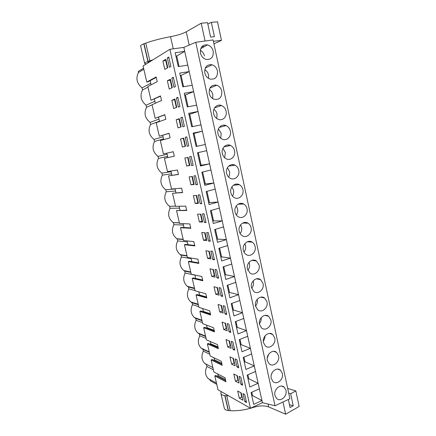 <?xml version="1.0" encoding="UTF-8"?>
<svg xmlns="http://www.w3.org/2000/svg" width="436" height="436" viewBox="0 0 436 436"><rect width="100%" height="100%" fill="white"/><g stroke="black" fill="none" stroke-linecap="round" stroke-linejoin="round"><path stroke-width="0.65" d="M156.235 77.368L147.929 81.875L146.785 82.061L143.057 65.967L169.898 49.306L183.85 47.382L195.753 42.276L213.09 39.938L289.891 398.755L275.034 405.753L195.753 42.276M143.575 68.196L138.212 71.466L138.457 72.523C135.607 78.306 136.8 83.423 142.038 87.881L142.523 89.969C139.689 95.762 140.872 100.841 146.071 105.207L146.55 107.278C143.744 113.082 144.916 118.123 150.071 122.391L150.551 124.451C147.76 130.266 148.921 135.264 154.044 139.438L154.518 141.482C151.744 147.308 152.9 152.268 157.979 156.355L158.453 158.382C155.701 164.219 156.846 169.135 161.887 173.136L162.356 175.147C159.625 180.995 160.759 185.872 165.767 189.785L166.23 191.78C163.516 197.639 164.639 202.478 169.615 206.304L170.073 208.283C167.397 214.049 168.46 218.818 173.261 222.589L173.888 224.654C171.266 230.268 172.231 234.944 176.782 238.688L177.218 238.955L177.67 240.901C175.109 246.378 175.986 250.967 180.302 254.668L180.973 255.087L181.425 257.022C178.913 262.368 179.708 266.87 183.812 270.533L184.701 271.099L185.147 273.018C182.689 278.244 183.414 282.67 187.317 286.288L188.401 286.986L188.848 288.888C186.434 294.011 187.093 298.355 190.815 301.93L192.074 302.753L192.516 304.644C190.15 309.658 190.745 313.931 194.298 317.457L195.715 318.4L196.156 320.275C193.84 325.202 194.374 329.403 197.77 332.881L199.334 333.927L199.764 335.785C197.492 340.625 197.982 344.762 201.23 348.195L202.92 349.334L203.35 351.182C201.121 355.94 201.563 360.011 204.675 363.395L206.484 364.627L206.909 366.458C204.718 371.145 205.116 375.156 208.103 378.497L210.016 379.805L210.228 380.715L216.746 384.329M225.706 380.688L215.804 375.467L214.795 375.892L218.005 389.768L250.449 408.254L262.418 402.711L275.034 405.753M217.771 373.995L218.174 375.75L217.155 376.181M221.946 364.267L212.119 359.537L211.106 359.951L213.891 371.979L225.036 377.772L225.962 381.822L214.795 375.892M214.043 357.831L214.507 359.853L213.575 360.234M218.153 347.715L208.408 343.481L207.383 343.879L210.19 356.005L221.248 361.242L222.186 365.319L211.106 359.951M210.283 341.53L210.811 343.835L209.978 344.162M214.332 331.022L204.669 327.294L203.634 327.687L206.462 339.906L217.433 344.571L218.376 348.686L207.383 343.879M206.495 325.103L207.089 327.687L206.375 327.954M210.474 314.192L200.898 310.982L199.857 311.358L202.707 323.681L213.585 327.768L214.534 331.916L203.634 327.687M202.675 308.541L203.334 311.408L202.773 311.609M206.588 297.221L197.094 294.534L196.047 294.9L198.92 307.32L209.705 310.819L210.659 315.005L199.857 311.358M198.821 291.842L199.552 294.998L199.181 295.128M202.669 280.108L193.262 277.961L192.205 278.31L195.105 290.828L205.792 293.733L206.757 297.952L196.047 294.9M194.941 275.007L195.617 278.495M198.718 262.854L189.398 261.246L188.336 261.584L191.257 274.206L201.846 276.5L202.816 280.757L192.205 278.31M191.028 258.03L191.867 261.671M194.734 245.457L185.502 244.4L184.433 244.721L187.376 257.447L197.862 259.126L198.849 263.415L188.336 261.584M187.082 240.917L187.949 244.678M190.712 227.908L181.578 227.412L180.499 227.723L183.469 240.552L193.851 241.604L194.843 245.931L184.433 244.721M183.098 223.663L183.997 227.543M186.663 210.212L176.531 210.583L179.523 223.521L189.802 223.935L190.805 228.295L180.499 227.723M179.087 206.261L180.014 210.266M182.575 192.369L172.531 193.301L175.55 206.342L185.72 206.108L186.728 210.512L176.531 210.583M175.043 188.717L175.997 192.848M178.455 174.367L168.498 175.877L171.544 189.028L181.605 188.134L182.624 192.57L172.531 193.301M170.961 171.026L171.942 175.283M173.266 151.728L163.424 153.968L173.266 151.717L174.296 156.235L164.432 158.312L167.5 171.571L177.452 170.007L178.477 174.482L168.498 175.877M166.846 153.189L167.86 157.57M169.064 133.378L159.314 136.217L169.043 133.274L170.084 137.825L160.334 140.594L163.424 153.968M162.721 135.291L163.723 139.634M164.824 114.87L155.172 118.314L164.781 114.668L165.833 119.262L156.197 122.734L159.314 136.217M158.557 117.24L159.549 121.524M160.552 96.203L150.998 100.264L160.481 95.898L161.543 100.531L152.028 104.716L155.172 118.314M154.36 99.043L155.336 103.261M146.785 82.061L156.143 76.965L157.216 81.641L147.82 86.551L150.998 100.264M150.126 80.682L151.085 84.846M164.432 158.312L174.296 156.235M169.898 49.306L250.449 408.254M167.32 57.912L168.787 57.04L170.907 66.441L169.43 67.258L167.32 57.912L168.934 57.677M220.998 296.006L222.671 296.453L220.774 288.022L219.106 287.618L220.998 296.006L222.453 295.488M211.705 276.429L209.983 268.832L213.368 269.47L215.101 277.127L211.705 276.429L214.321 275.552L212.926 269.388M223.733 329.507L222.055 322.106L225.532 323.321L227.216 330.782L223.733 329.507L226.289 328.521L225.074 323.163M225.052 313.985L226.736 314.52L224.856 306.165L223.178 305.674L225.052 313.985L226.497 313.446M219.76 311.963L218.065 304.497L221.51 305.527L223.21 313.053L219.76 311.963L222.333 311.015L221.063 305.391M216.91 277.868L218.567 278.217L216.654 269.715L215.003 269.41L216.91 277.868L218.376 277.372M196.647 195.421L198.435 203.356L195.17 203.47L193.388 195.601L196.647 195.421M189.878 165.467L186.684 166.012L184.869 158.001L188.058 157.391L189.878 165.467M191.6 165.598L189.584 156.671L191.142 156.361L193.164 165.337L191.6 165.598L193.137 165.233M194.178 184.493L190.946 184.82L189.148 176.885L192.369 176.487L194.178 184.493M181.169 126.892L178.041 127.879L176.193 119.726L179.31 118.663L181.169 126.892M185.213 137.28L187.246 146.289L188.793 145.924L186.755 136.86L185.213 137.28L186.772 136.948M172.296 87.609L169.244 89.058L167.359 80.753L170.405 79.227L172.296 87.609M242.656 385.244L240.917 384.345L239.108 376.317L240.841 377.173L242.656 385.244M171.795 100.329L174.88 99.037L176.754 107.338L173.659 108.559L171.795 100.329L175.016 99.653M176.351 97.964L177.855 97.321L179.932 106.548L178.417 107.136L176.351 97.964L177.937 97.68M182.379 147.03L180.548 138.953L183.703 138.114L185.545 146.267L182.379 147.03M180.804 117.709L182.324 117.186L184.384 126.326L182.853 126.8L180.804 117.709L182.373 117.404M204.424 222.485L206.037 222.54L204.07 213.804L202.468 213.798L204.424 222.485L205.928 222.055M197.59 214.152L200.882 214.18L202.658 222.044L199.361 221.951L197.59 214.152M195.911 184.733L193.916 175.882L195.492 175.686L197.492 184.581L195.911 184.733L197.443 184.341M200.189 203.694L201.786 203.645L199.802 194.832L198.211 194.925L200.189 203.694L201.705 203.285M201.759 232.535L205.084 232.775L206.844 240.568L203.508 240.269L201.759 232.535M208.626 241.113L210.25 241.266L208.304 232.611L206.68 232.502L208.626 241.113L210.114 240.656M205.89 250.765L209.242 251.201L210.986 258.93L207.629 258.428L205.89 250.765M214.43 259.823L212.784 259.573L210.861 251.038L212.495 251.245L214.43 259.823M215.749 294.273L214.043 286.741L217.46 287.58L219.172 295.172L215.749 294.273L218.343 293.363L217.014 287.471M233.053 349.47L234.764 350.19L232.917 341.982L231.211 341.301L233.053 349.47L234.475 348.893M230.769 332.434L229.069 331.807L227.21 323.567L228.905 324.15L230.769 332.434M231.581 364.136L229.935 356.861L233.467 358.447L235.118 365.782L231.581 364.136L234.099 363.09L233.004 358.239M236.999 366.981L238.726 367.793L236.895 359.651L235.173 358.888L236.999 366.981L238.41 366.387M237.38 375.788L239.021 383.053L235.456 381.233L233.821 374.017L237.38 375.788M227.674 346.898L226.012 339.557L229.516 340.963L231.184 348.359L227.674 346.898L230.208 345.879L229.058 340.778M167.8 67.694L164.781 69.379L162.884 61.002L165.887 59.236L167.8 67.694M171.855 78.028L173.343 77.276L175.441 86.59L173.942 87.287L171.855 78.028L173.452 77.772M244.798 401.561L242.999 393.599L244.749 394.542L246.547 402.542L244.798 401.561L246.187 400.929M242.89 400.183L239.299 398.188L237.68 391.032L241.261 392.978L242.89 400.183M183.85 47.382L184.728 51.355L175.168 52.707L178.27 66.594L187.78 65.138L189.202 71.591L179.725 73.09L182.798 86.846L192.222 85.243L193.633 91.631L184.232 93.288L187.278 106.913L196.625 105.158L198.026 111.491L188.701 113.295L191.72 126.794L200.991 124.898L202.375 131.171L193.132 133.116L196.118 146.496L205.312 144.452L206.691 150.665L197.519 152.758L200.478 166.012L209.596 163.827L210.959 169.986L201.868 172.215L204.8 185.349L213.842 183.027L215.193 189.131L206.174 191.502L209.078 204.517L218.049 202.059L219.39 208.108L210.441 210.61L213.324 223.505L222.218 220.916L223.548 226.911L214.67 229.543L217.526 242.323L226.355 239.604L227.668 245.544L218.861 248.307L221.69 260.973L230.448 258.123L231.75 264.014L223.014 266.903L225.821 279.46L234.508 276.484L235.8 282.321L227.134 285.335L229.914 297.777L238.53 294.682L239.811 300.464L231.216 303.603L233.969 315.937L242.52 312.716L243.789 318.454L235.26 321.708L237.991 333.932L246.471 330.597L247.73 336.281L239.266 339.655L241.975 351.77L250.389 348.32L251.637 353.956L243.239 357.444L245.926 369.456L254.275 365.886L255.512 371.477L247.179 375.08L249.839 386.988L258.128 383.304L262.418 402.711M259.349 388.847L251.087 392.563L253.719 404.363L261.943 400.575L252.531 395.588L251.834 395.904M255.512 371.477L258.128 383.304L248.771 378.759L248.068 379.064M251.637 353.956L254.275 365.886L244.983 361.787L244.274 362.082M247.73 336.281L250.389 348.32L241.168 344.669L240.454 344.958M243.789 318.454L246.471 330.597L237.315 327.409L236.595 327.687M239.811 300.464L242.52 312.716L233.429 310.001L232.704 310.274M235.8 282.321L238.53 294.682L229.51 292.447L228.78 292.703M231.75 264.014L234.508 276.484L225.559 274.735L224.823 274.985M227.668 245.544L230.448 258.123L221.57 256.875L220.829 257.115M223.548 226.911L226.355 239.604L216.801 239.086M219.39 208.108L222.218 220.916L212.741 220.899M215.193 189.131L218.049 202.059L208.642 202.555M210.959 169.986L213.842 183.027L204.506 184.047M206.691 150.665L209.596 163.827L200.337 165.38M193.246 133.634L202.375 131.171L205.312 144.452M188.973 114.515L198.026 111.491L200.991 124.898M184.668 95.222L193.633 91.631L196.625 105.158M180.319 75.755L189.202 71.591L192.222 85.243M175.931 56.113L176.738 55.993L184.728 51.355L187.78 65.138M213.22 51.246C213.629 57.16 211.226 59.874 205.999 59.389C203.16 58.424 201.318 56.326 200.467 53.088C200.031 47.262 202.375 44.521 207.482 44.87C210.441 45.791 212.354 47.916 213.22 51.246M239.233 231.276C237.773 225.63 243.708 220.256 248.051 223.21C249.605 224.202 250.613 225.685 251.071 227.668C252.531 233.325 246.52 238.743 242.133 235.636C240.65 234.65 239.686 233.195 239.233 231.276M255.104 246.465C256.581 252.166 250.406 257.671 246.073 254.433C244.689 253.463 243.789 252.073 243.364 250.253C241.887 244.563 247.986 239.102 252.281 242.187C253.73 243.157 254.673 244.585 255.104 246.465M278.56 355.787C280.092 361.624 273.181 367.657 269.225 363.847L267.366 360.572C265.829 354.73 272.696 348.751 276.62 352.424L278.56 355.787M274.74 337.971C276.266 343.791 269.448 349.737 265.426 346.004L263.453 342.598C261.927 336.766 268.69 330.875 272.68 334.472L274.74 337.971M270.881 319.991C272.402 325.801 265.693 331.66 261.6 328.003L259.507 324.455C257.987 318.645 264.641 312.841 268.696 316.356L270.881 319.991M263.066 283.558C264.565 289.319 258.101 295.003 253.883 291.537L251.507 287.689C250.008 281.928 256.406 276.293 260.586 279.618L263.066 283.558M222.338 153.608C220.959 148.207 226.099 143.188 230.562 145.488C232.639 146.523 233.974 148.273 234.568 150.752C235.941 156.175 230.704 161.238 226.18 158.769C224.202 157.723 222.921 156.006 222.338 153.608M226.088 111.218C227.407 116.488 222.627 121.361 218.098 119.284C215.804 118.243 214.321 116.374 213.645 113.676C212.332 108.444 217.003 103.61 221.455 105.517C223.853 106.531 225.396 108.433 226.088 111.218M230.35 131.073C231.696 136.43 226.682 141.395 222.147 139.122C220.017 138.07 218.638 136.277 218.011 133.738C216.665 128.418 221.575 123.486 226.044 125.595C228.273 126.625 229.707 128.451 230.35 131.073M204.795 72.992C204.408 67.002 206.844 64.272 212.092 64.784C214.855 65.749 216.643 67.803 217.444 70.943C217.809 77.009 215.313 79.717 209.95 79.063C207.302 78.06 205.579 76.038 204.795 72.992M221.788 91.173C222.098 97.392 219.515 100.089 214.032 99.266C211.569 98.242 209.972 96.296 209.242 93.429C208.904 87.287 211.427 84.562 216.806 85.243C219.384 86.241 221.041 88.219 221.788 91.173M247.005 208.702C248.444 214.31 242.607 219.64 238.17 216.676C236.579 215.667 235.544 214.152 235.069 212.125C233.625 206.533 239.38 201.247 243.762 204.053C245.435 205.062 246.514 206.61 247.005 208.702M242.896 189.562C244.318 195.115 238.666 200.358 234.192 197.546C232.481 196.522 231.374 194.941 230.862 192.799C229.44 187.262 235.004 182.068 239.424 184.717C241.217 185.736 242.378 187.349 242.896 189.562M238.754 170.247C240.149 175.741 234.699 180.891 230.197 178.248C228.355 177.207 227.161 175.555 226.616 173.294C225.221 167.822 230.579 162.715 235.026 165.195C236.95 166.225 238.198 167.909 238.754 170.247M259.104 265.093C260.592 270.827 254.264 276.424 249.986 273.067L247.457 269.056C245.964 263.328 252.221 257.78 256.455 260.99L259.104 265.093M282.354 373.45C283.891 379.293 276.887 385.419 272.996 381.544L271.247 378.394C269.704 372.54 276.664 366.469 280.522 370.219L282.354 373.45M266.99 301.854C268.5 307.642 261.911 313.413 257.752 309.849L255.529 306.154C254.014 300.366 260.548 294.649 264.663 298.071L266.99 301.854M274.953 395.436C273.405 389.571 280.446 383.418 284.245 387.228L285.978 390.345C287.515 396.188 280.441 402.401 276.609 398.466L274.953 395.436M211.068 64.577L211.204 65.215M215.46 84.955L215.629 85.729M219.815 105.147L220.006 106.008M224.131 125.143L224.327 126.064M228.404 144.959L228.606 145.891M232.639 164.59L232.84 165.511M236.835 184.041L237.026 184.913M240.994 203.312L241.168 204.119M245.114 222.415L245.266 223.123M249.196 241.337L249.321 241.931M253.24 260.09L253.338 260.554M257.251 278.68L257.316 278.996M138.457 72.523L143.826 69.275M142.523 89.969L147.957 87.14M142.038 87.881L150.725 83.271M154.873 101.256L146.071 105.207M146.55 107.278L152.06 104.858M158.982 119.088L150.071 122.391M150.551 124.451L159.478 121.224M163.064 136.773L154.044 139.438M154.518 141.482L163.549 138.888M167.108 154.311L157.979 156.355M158.453 158.382L167.593 156.415M171.119 171.708L161.887 173.136M162.356 175.147L171.599 173.795M175.098 188.962L165.767 189.785M166.23 191.78L175.577 191.028M175.506 206.163L169.615 206.304M170.073 208.283L179.518 208.13M179.387 222.921L173.43 222.692M173.888 224.654L183.431 225.09M183.234 239.544L177.218 238.955M177.67 240.901L187.311 241.909M187.049 256.03L180.973 255.087M181.425 257.022L191.159 258.597M190.837 272.391L184.701 271.099M185.147 273.018L194.974 275.154M194.592 288.627L188.401 286.986M188.848 288.888L195.045 290.567M198.32 304.731L192.074 302.753M192.516 304.644L198.767 306.661M202.021 320.711L195.715 318.4M196.156 320.275L202.462 322.624M205.688 336.565L199.334 333.927M199.764 335.785L206.13 338.467M209.335 352.299L202.92 349.334M203.35 351.182L209.77 354.185M206.909 366.458L213.378 369.777M218.174 375.75L225.445 379.565M214.507 359.853L221.722 363.313M210.811 343.835L217.973 346.925M207.089 327.687L214.19 330.406M203.334 311.408L210.375 313.757M199.552 294.998L206.528 296.965M195.737 278.457L202.653 280.037M214.763 275.639L214.321 275.552M226.742 328.69L226.289 328.521M222.785 311.157L222.333 311.015M195.17 203.47L197.868 202.74L196.216 195.442M198.293 202.724L197.868 202.74M186.684 166.012L189.42 165.364L187.638 157.467M189.84 165.293L189.42 165.364M190.946 184.82L193.666 184.134L191.949 176.542M194.085 184.09L193.666 184.134M176.193 119.726L179.392 119.039M180.76 127.023L178.989 119.181M167.359 80.753L170.596 80.093M171.898 87.8L170.198 80.289M240.917 384.345L242.318 383.735M176.346 107.501L174.613 99.822M180.548 138.953L183.736 138.25M185.131 146.365L183.322 138.359M199.361 221.951L202.037 221.183L200.451 214.174M202.468 221.194L202.037 221.183M203.508 240.269L206.163 239.462L204.648 232.742M206.599 239.5L206.163 239.462M207.629 258.428L210.261 257.583L208.806 251.147M210.697 257.649L210.261 257.583M212.784 259.573L214.267 259.098M218.79 293.477L218.343 293.363M229.069 331.807L230.502 331.246M234.563 363.302L234.099 363.09M235.456 381.233L237.952 380.154L236.917 375.554M238.421 380.388L237.952 380.154M230.666 346.07L230.208 345.879M162.884 61.002L166.138 60.353M167.402 67.912L165.745 60.582M239.299 398.188L241.778 397.071L240.792 392.722M242.247 397.332L241.778 397.071M176.738 55.993L179.076 66.468M181.12 75.624L183.594 86.71M185.464 95.081L188.069 106.766M189.764 114.363L192.505 126.636M194.031 133.471L196.898 146.322M198.293 152.578L201.11 165.195M202.636 172.029L205.274 183.85M206.936 191.3L209.4 202.348M211.198 210.397L213.493 220.681M215.422 229.32L217.548 238.857M219.608 248.073L221.57 256.875M223.755 266.658L225.559 274.735M227.865 285.079L229.51 292.447M231.941 303.336L233.429 310.001M235.98 321.436L237.315 327.409M239.985 339.372L241.168 344.669M243.953 357.149L244.983 361.787M247.882 374.775L248.771 378.759M251.785 392.247L252.531 395.588M204.419 55.884C203.803 53.361 202.44 51.497 200.32 50.298M208.566 78.426L208.561 74.992C207.988 72.61 206.713 70.823 204.74 69.635M212.681 98.585L212.817 94.634C212.288 92.405 211.122 90.704 209.318 89.533M216.73 118.521L217.035 114.09C216.556 112.036 215.509 110.433 213.885 109.283M220.725 138.239L221.215 133.372L218.436 128.887M224.665 157.734L225.363 152.486L222.954 148.354M228.573 177.016C229.57 175.327 229.87 173.463 229.467 171.43L227.434 167.68M232.453 196.08C233.598 194.325 233.963 192.363 233.538 190.2L231.876 186.87M236.307 214.937C237.587 213.128 238.012 211.084 237.571 208.806L236.263 205.934M240.149 233.582C241.544 231.734 242.018 229.625 241.571 227.254L240.59 224.862M243.986 252.024C245.473 250.139 245.991 247.975 245.533 245.533L244.852 243.664M247.822 270.26C249.376 268.347 249.921 266.145 249.463 263.655L249.043 262.336M251.665 288.289C253.256 286.354 253.817 284.13 253.36 281.623L253.158 280.893M255.518 306.116C257.109 304.159 257.676 301.93 257.218 299.434L257.196 299.33M259.387 323.735C260.81 321.964 261.398 319.937 261.148 317.664M263.284 341.121C264.467 339.595 265.039 337.856 265.006 335.911M267.23 358.245L268.745 354.114M271.279 374.982L272.315 372.399M144.654 63.307L140.703 46.2C140.338 45.611 141.384 44.815 143.836 43.813L145.771 43.12C153.145 40.51 161.402 38.368 170.53 36.689C177.283 35.403 182.526 33.768 186.259 31.79L201.214 23.228L207.525 22.677L210.61 37.076L214.419 36.684L211.356 22.34L207.814 24.045M213.929 43.845L221.466 40.379L217.526 21.8L211.356 22.34M146.311 63.95L144.714 63.585C144.376 63.095 145.439 62.386 147.897 61.46L153.02 59.781M221.466 40.379L213.373 41.262M147.962 62.92L147.853 62.844C147.657 62.555 148.289 62.135 149.75 61.59L150.584 61.296M201.841 46.652L204.321 46.636M147.897 61.46L143.836 43.813M205.056 41.017L201.214 23.228M221.341 391.67L220.823 393.119C220.927 394.46 222.251 395.299 224.796 395.643L228.568 395.79M287.684 388.46L295.826 390.907L290.676 393.735L288.703 393.228M223.979 393.174L225.178 393.855M220.976 393.784L224.224 407.845C224.344 409.262 225.679 410.167 228.23 410.559L230.175 410.685C237.56 411.077 245.315 409.982 253.43 407.398C259.464 405.567 264.559 405.409 268.701 406.924L285.635 414.2L299.129 406.494L295.826 390.907M228.23 410.559L224.796 395.643M285.635 414.2L283.002 402.003M290.676 393.735L293.237 405.753L290.06 407.551L288.332 399.49M289.45 404.695L293.237 405.753M148.082 61.4L144.022 43.747M149.837 60.806L145.771 43.12M173.25 48.843L170.53 36.689M189.186 45.093L186.259 31.79M148.987 61.896L149.068 62.234M203.416 46.499L203.536 47.072M228.415 410.57L224.981 395.648M230.175 410.685L226.742 395.735M253.43 407.398L253.321 406.924M268.701 406.924L268.075 404.079M179.365 222.818L173.261 222.589M183.18 239.304L176.782 238.688M186.973 255.698L180.302 254.668M190.745 271.988L183.812 270.533M194.489 288.174L187.317 286.288M198.211 304.257L190.815 301.93M201.912 320.242L194.298 317.457M205.585 336.118L197.77 332.881M209.236 351.885L201.23 348.195M212.861 367.548L204.675 363.395M216.463 383.102L208.103 378.497M200.702 48.658L207.482 44.87M242.71 223.041L248.051 223.21M247.321 241.762L252.281 242.187M273.748 351.34L276.62 352.424M269.508 333.415L272.68 334.472M265.202 315.353L268.696 316.356M256.384 278.817L260.586 279.618M223.979 146.85L230.562 145.488M214.577 107.856L221.455 105.517M219.275 127.437L226.044 125.595M205.209 68.12L212.092 64.784M209.89 88.088L216.806 85.243M238.061 204.195L243.762 204.053M233.385 185.218L239.424 184.717M228.687 166.105L235.026 165.195M251.883 260.352L256.455 260.99M277.917 369.118L280.522 370.219M260.826 297.15L264.663 298.071M281.885 386.133L284.245 387.228"/></g></svg>
